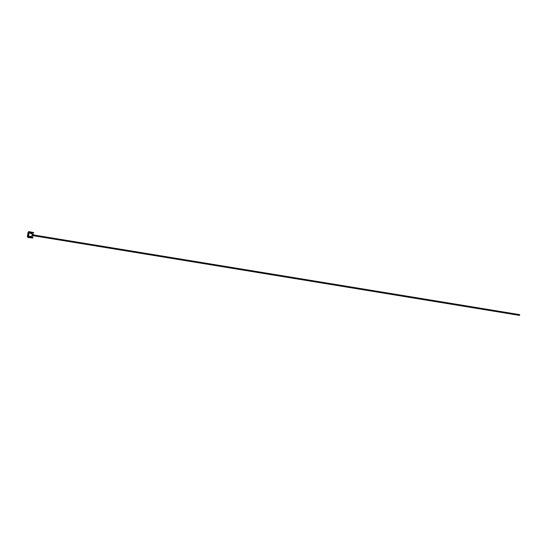 <?xml version="1.0" encoding="UTF-8"?>
<svg xmlns="http://www.w3.org/2000/svg" width="547" height="547" viewBox="0 0 547 547"><rect width="100%" height="100%" fill="white"/><g stroke="black" fill="none" stroke-linecap="round" stroke-linejoin="round"><path stroke-width="0.82" d="M31.466 232.831L33.572 233.001L31.562 232.537M32.594 237.617L30.844 237.398M32.376 235.607L32.519 234.731M32.868 234.458L32.909 234.8M33.305 234.861L33.162 235.736M33.353 234.519L33.62 235.319L33.093 236.078M33.374 235.278L32.923 236.126L33.176 234.396L33.374 235.278M32.882 234.348L32.649 235.935M32.765 235.675L32.629 236.078M33.203 236.195L32.136 236.017M28.095 232.489L27.384 236.366L28.095 232.489L28.683 232.584L27.972 232.441L28.56 232.537M27.712 237.391L30.7 237.822L27.712 237.042M28.088 237.391L30.769 237.665L30.94 236.53M28.581 236.249L28.854 232.564L30.673 232.865L32.321 234.082L29.087 232.803L28.581 236.249L30.167 236.509L32.034 236.065L30.106 236.721L28.28 236.427L28.164 237.234M29.087 232.803L28.943 231.6L31.576 232.181L28.97 231.757M28.478 231.873L28.943 231.6M28.683 232.584L28.123 232.694M27.617 236.106L28.205 236.201L28.711 232.79M28.205 236.201L27.528 236.311M33.613 232.776L31.651 232.393M33.319 232.728L31.576 232.4M33.305 232.769L31.637 232.482M33.169 232.701L31.576 232.441M33.155 232.783L31.569 232.496M33.299 232.844L31.623 232.578M33.299 232.892L31.548 232.591M33.141 232.865L31.541 232.632M33.572 232.96L31.61 232.666M33.039 233.097L33.504 233.111M33.47 233.166L33.011 233.111M33.558 232.557L31.562 232.202M33.579 232.591L33.135 232.468M33.606 232.755L33.148 232.502M32.601 237.589L30.858 237.302M32.594 237.63L30.919 237.343M32.437 237.644L30.851 237.357M32.594 237.672L30.905 237.439M32.581 237.706L30.83 237.453M32.861 237.425L30.81 237.001L32.861 237.453M32.43 237.364L30.844 237.063L32.895 237.63M31.042 236.502L30.7 237.822L32.348 237.918M33.49 234.444L32.389 234.287M32.034 236.065L32.321 234.082M28.28 236.427L30.167 236.509M31.411 233.316L31.678 232.208L31.507 233.378M32.417 237.33L30.823 237.015M32.444 237.419L30.858 237.131M32.451 237.487L30.858 237.213M32.888 237.617L30.933 237.254M32.451 237.562L30.858 237.261M32.423 237.726L30.823 237.494M30.892 237.528L32.581 237.754M32.854 237.822L30.81 237.542M32.403 237.801L30.796 237.583M32.854 237.863L30.878 237.61M32.834 237.883L30.782 237.624M32.376 237.87L30.769 237.658M32.786 237.972L32.321 237.952M32.758 238.007L32.294 237.972M33.162 232.557L31.569 232.27M33.599 232.694L31.658 232.318M33.613 232.707L31.576 232.311M33.169 232.625L31.576 232.352M33.572 233.001L31.528 232.687M33.121 232.94L31.514 232.721M33.552 233.022L31.596 232.748M31.589 232.817L33.531 233.07L31.5 232.762M33.093 233.008L31.487 232.796M33.066 233.056L31.452 232.858M33.524 235.743L519.527 315.4L519.65 314.628L33.647 234.971M27.603 237.029L27.945 237.083M28.321 232.167L28.663 232.222M28.369 231.853L28.711 231.914M27.651 236.714L27.993 236.769M32.389 237.316L30.967 237.029M33.1 232.454L31.644 232.16"/></g></svg>
